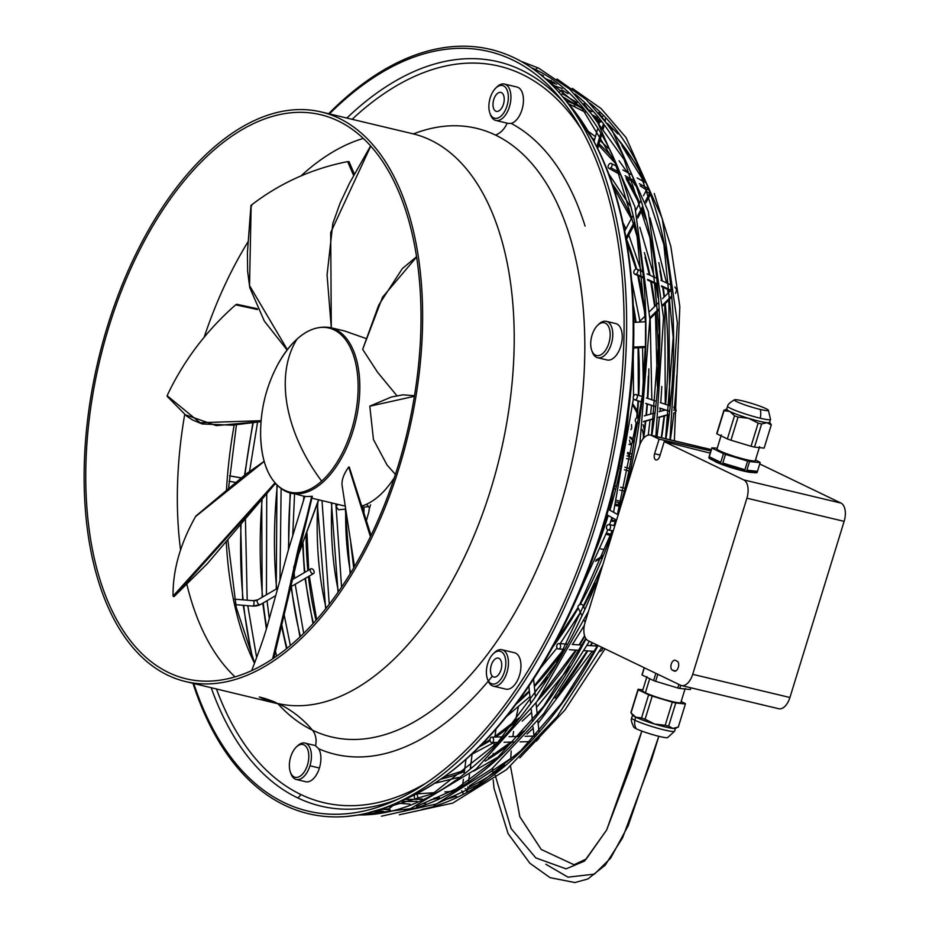 <?xml version="1.0" encoding="UTF-8"?>
<svg xmlns="http://www.w3.org/2000/svg" width="929" height="929" viewBox="0 0 929 929"><rect width="100%" height="100%" fill="white"/><g stroke="black" fill="none" stroke-linecap="round" stroke-linejoin="round"><path stroke-width="1.39" d="M495.227 775.413L511.136 828.61L535.812 857.897L566.075 868.859L584.562 861.055L606.649 829.992L641.846 731.077L631.116 765.508L606.649 829.992L586.245 859.023L574.029 864.736L541.235 849.489L519.834 816.754L510.509 766.228M545.846 864.249L567.991 877.173L594.467 874.108L610.69 858.071L628.248 825.591L658.8 736.302M328.634 113.721A392.851 213.891 103.4 0 1 514.503 57.935A392.851 213.891 103.4 0 1 561.917 95.838A392.851 213.891 103.4 0 1 607.601 481.129A392.851 213.891 103.4 0 1 393.118 804.444A392.851 213.891 103.4 0 1 284.564 805.188A392.851 213.891 103.4 0 1 192.953 683.314M329.423 113.907A390.412 212.567 103.4 0 1 512.645 59.979A390.412 212.567 103.4 0 1 559.769 97.65A390.412 212.567 103.4 0 1 605.174 480.548A390.412 212.567 103.4 0 1 392.003 801.866A390.412 212.567 103.4 0 1 284.135 802.61A390.412 212.567 103.4 0 1 193.743 683.5M615.788 323.594A18.708 10.184 103.4 0 1 622.012 340.455A18.708 10.184 103.4 0 1 611.363 359.442A18.708 10.184 103.4 0 1 607.101 359.987L597.637 357.735M501.974 649.754L514.492 652.739A18.708 10.184 103.4 0 1 519.555 657.767A18.708 10.184 103.4 0 1 518.185 678.913A18.708 10.184 103.4 0 1 505.817 689.132L493.299 686.148A18.708 10.184 103.4 0 1 492.161 685.741A18.708 10.184 103.4 0 1 488.236 681.12M279.304 704.136L279.106 704.043A140.302 116.857 -64.3 0 1 312.411 730.148A18.708 15.584 -64.3 0 1 315.512 745.732L318.705 748.797A18.708 10.184 103.4 0 1 319.413 768.028A18.708 10.184 103.4 0 1 305.722 781.719M504.459 84.051L516.977 87.036A18.708 10.184 103.4 0 1 521.97 109.727A18.708 10.184 103.4 0 1 511.147 123.394L508.244 123.418M167.708 675.186A292.763 159.405 103.4 0 1 102.596 343.033A292.763 159.405 103.4 0 1 321.225 111.956A292.763 159.405 103.4 0 1 339.062 118.308A292.763 159.405 103.4 0 1 404.161 450.46A292.763 159.405 103.4 0 1 185.533 681.549A292.763 159.405 103.4 0 1 167.708 675.186M338.237 120.979A289.964 157.872 103.4 0 1 402.721 449.95A289.964 157.872 103.4 0 1 186.183 678.809A289.964 157.872 103.4 0 1 168.521 672.526A289.964 157.872 103.4 0 1 104.048 343.544A289.964 157.872 103.4 0 1 320.575 114.685A289.964 157.872 103.4 0 1 338.237 120.979M598.822 324.175A18.708 10.184 103.4 0 1 602.05 321.875A18.708 10.184 103.4 0 1 606.265 321.329A18.708 10.184 103.4 0 1 607.45 321.736A18.708 10.184 103.4 0 1 612.397 339.271A18.708 10.184 103.4 0 1 601.899 357.189A18.708 10.184 103.4 0 1 597.544 357.711A18.708 10.184 103.4 0 1 596.499 357.328A18.708 10.184 103.4 0 1 592.121 351.476M595.524 355.18A16.838 9.162 103.4 0 1 591.541 349.803A16.838 9.162 103.4 0 1 597.916 325.057A16.838 9.162 103.4 0 1 605.371 323.153A16.838 9.162 103.4 0 1 608.843 343.207A16.838 9.162 103.4 0 1 595.524 355.18M296.27 747.079L297.489 745.906A18.708 10.184 103.4 0 1 304.631 743.014A18.708 10.184 103.4 0 1 309.949 765.775A18.708 10.184 103.4 0 1 295.898 779.373A18.708 10.184 103.4 0 1 290.916 773.671M307.487 764.962A16.838 9.162 103.4 0 1 298.732 776.923A16.838 9.162 103.4 0 1 290.359 772.069A16.838 9.162 103.4 0 1 290.696 756.868A16.838 9.162 103.4 0 1 296.514 746.846A16.838 9.162 103.4 0 1 306.814 747.601A16.838 9.162 103.4 0 1 307.487 764.962M493.287 653.749L494.507 652.576A18.708 10.184 103.4 0 1 502.008 649.766A18.708 10.184 103.4 0 1 503.112 650.161A18.708 10.184 103.4 0 1 507.048 654.794A18.708 10.184 103.4 0 1 505.666 675.964A18.708 10.184 103.4 0 1 493.276 686.148M501.045 651.577A16.838 9.162 103.4 0 1 504.505 671.632A16.838 9.162 103.4 0 1 491.186 683.605A16.838 9.162 103.4 0 1 487.214 678.228A16.838 9.162 103.4 0 1 493.589 653.482A16.838 9.162 103.4 0 1 501.045 651.577M491.267 665.257A9.731 5.295 103.4 0 1 498.374 658.127A9.731 5.295 103.4 0 1 500.963 669.925A9.731 5.295 103.4 0 1 493.845 677.055A9.731 5.295 103.4 0 1 491.267 665.257M495.784 88.046L496.992 86.873A18.708 10.184 103.4 0 1 504.482 84.063A18.708 10.184 103.4 0 1 505.608 84.458A18.708 10.184 103.4 0 1 509.452 106.742A18.708 10.184 103.4 0 1 495.749 120.445A18.708 10.184 103.4 0 1 494.658 120.038A18.708 10.184 103.4 0 1 490.175 113.861M493.671 117.902A16.838 9.162 103.4 0 1 489.699 112.525A16.838 9.162 103.4 0 1 496.074 87.779A16.838 9.162 103.4 0 1 503.53 85.874A16.838 9.162 103.4 0 1 507.002 105.929A16.838 9.162 103.4 0 1 493.671 117.902M493.752 99.554A9.731 5.295 103.4 0 1 500.859 92.424A9.731 5.295 103.4 0 1 503.448 104.222A9.731 5.295 103.4 0 1 496.341 111.352A9.731 5.295 103.4 0 1 493.752 99.554M633.613 347.098L645.458 346.482L645.574 321.759L633.822 322.375M645.295 347.423L633.59 348.038M531.098 67.562A385.744 210.024 103.4 0 1 535.812 69.698A385.744 210.024 103.4 0 1 642.253 398.146L645.318 346.738A2.241 0.743 0.3 0 1 645.318 346.726A2.241 0.743 0.3 0 1 645.458 346.482M636.133 274.032A2.717 1.916 115 0 1 634.786 274.125A2.717 1.916 115 0 1 633.833 271.767A2.717 1.916 115 0 1 635.61 269.236A2.717 1.916 115 0 1 637.062 269.201A2.717 1.916 115 0 1 637.886 271.582A2.717 1.916 115 0 1 636.133 274.032L642.914 277.19M312.469 573.576A2.717 1.684 -120.3 0 1 310.391 571.219A2.717 1.684 -120.3 0 1 310.901 568.803A2.717 1.684 -120.3 0 1 311.947 568.78A2.717 1.684 -120.3 0 1 313.99 571.056A2.717 1.684 -120.3 0 1 313.63 573.495A2.717 1.684 -120.3 0 1 312.469 573.576M559.27 92.772A2.717 1.591 121.2 0 1 559.897 91.506A2.717 1.591 121.2 0 1 562.451 90.252A2.717 1.591 121.2 0 1 562.289 93.678A2.717 1.591 121.2 0 1 561.058 94.816M337.866 504.412L336.031 506.56L338.551 509.789M609.296 524.676A2.717 2.009 100.8 0 1 610.434 527.846A2.717 2.009 100.8 0 1 607.972 529.913A2.717 2.009 100.8 0 1 607.705 529.832A2.717 2.009 100.8 0 1 606.567 526.708A2.717 2.009 100.8 0 1 608.959 524.583A2.717 2.009 100.8 0 1 609.296 524.676M490.326 741.4A2.717 1.835 88.6 0 1 490.152 738.625A2.717 1.835 88.6 0 1 491.72 737.138A2.717 1.835 88.6 0 1 493.276 738.288A2.717 1.835 88.6 0 1 493.438 741.087A2.717 1.835 88.6 0 1 491.847 742.561A2.717 1.835 88.6 0 1 490.326 741.4M609.319 164.003A2.717 1.777 119.3 0 1 611.41 163.481A2.717 1.777 119.3 0 1 610.864 167.708A2.717 1.777 119.3 0 1 608.75 168.207A2.717 1.777 119.3 0 1 609.319 164.003M636.876 417.945A2.717 2.404 74.4 0 0 638.351 423.171M635.599 394.5A2.717 1.997 108.4 0 1 636.249 394.593A2.717 1.997 108.4 0 1 637.306 397.449A2.717 1.997 108.4 0 1 635.041 399.795A2.717 1.997 108.4 0 1 634.507 399.737A2.717 1.997 108.4 0 1 633.311 396.915A2.717 1.997 108.4 0 1 635.599 394.5M582.936 605.371A2.717 2.218 154.1 0 0 578.07 607.763M557.446 648.488A2.717 1.951 93.7 0 1 556.831 645.446A2.717 1.951 93.7 0 1 558.759 643.576A2.717 1.951 93.7 0 1 559.862 644.087A2.717 1.951 93.7 0 1 560.466 647.223A2.717 1.951 93.7 0 1 558.41 648.988A2.717 1.951 93.7 0 1 557.446 648.488M416.192 794.051A2.717 1.661 85.9 0 1 417.551 795.979A2.717 1.661 85.9 0 1 416.227 799.404A2.717 1.661 85.9 0 1 414.415 797.43A2.717 1.661 85.9 0 1 414.706 794.806M370.543 504.83L368.859 510.311A88.859 48.378 103.4 0 0 369.185 510.648L366.502 520.345M628.945 444.364L630.536 444.677L631.546 443.69M624.532 443.481L623.568 443.296M626.576 458.624L630.849 459.309M622.175 457.753L620.886 457.509M611.352 498.803L612.699 499.187M617.019 500.406L621.164 501.579M603.339 526.894L604.036 527.08M630.536 444.677L629.548 440.16M625.159 439.173L624.311 438.999M624.752 436.421L625.507 436.63L624.752 436.444M629.874 437.826L633.566 440.718M633.566 440.741L631.07 438.291M631.244 457.138L627.063 455.895M622.662 455.001L621.431 454.745M628.132 456.104L629.247 454.13L627.447 453.666M621.919 452.214L623.092 452.516L621.919 452.237M628.654 452.76L629.247 454.118L627.458 453.654M613.895 488.828L615.358 489.142L613.895 488.828M619.759 490.094L623.94 491L619.759 490.094M614.592 485.983L616.078 486.297M620.467 487.249L624.648 488.155M628.573 470.875L624.416 469.784M620.061 468.634L618.656 468.262M629.096 468.344L624.927 467.241L629.096 468.321M620.584 466.103L619.202 465.731L620.584 466.079M617.588 505.922L615.59 505.504M609.842 504.459L611.143 504.702L609.854 504.401M617.379 505.84L618.795 504.807L615.962 504.168L618.807 504.795L618.54 502.635L616.554 502.078M610.272 502.879L611.584 503.17L610.26 502.891M612.234 500.882L610.899 500.51M618.54 502.635L620.735 503.146M610.759 521.192L612.257 520.414L611.096 520.159M606.672 519.23L605.708 519.021L606.683 519.206M615.509 520.693L612.269 520.403L611.793 517.976M607.461 516.791L606.44 516.512M612.246 518.092L613.349 518.347M612.269 520.403L611.096 520.147M611.131 530.517L611.828 531.829M606.242 534.314L610.585 535.418M606.649 533.211L610.968 534.303M604.047 549.62L600.703 548.888M361.846 506.038A85.12 46.345 -76.6 0 0 379.485 495.529A85.12 46.345 -76.6 0 0 394.337 477.669M354.483 566.597L342.29 486.668C341.152 481.187 343.289 474.638 348.712 467.032L371.043 535.429M366.456 338.644L344.543 330.968L330.329 327.577C310.89 324.593 293.367 336.913 277.794 364.54A84.342 45.927 103.4 0 1 297.083 339.039A84.342 45.927 103.4 0 1 334.045 329.865A1.87 1.556 -64.3 0 1 335.508 329.423A85.12 46.345 103.4 0 1 359.349 398.286A85.12 46.345 103.4 0 1 323.002 482.081A85.12 46.345 103.4 0 1 290.882 493.183L290.882 493.183A85.12 46.345 103.4 0 1 285.691 491.336A1.87 1.556 115.7 0 1 285.435 491.244C270.025 482.685 261.769 464.442 260.654 436.502A84.342 45.927 103.4 0 1 260.654 436.502C260.108 411.024 265.822 387.033 277.794 364.54M416.598 257.019L382.551 297.199L362.658 349.339L377.488 372.146L396.764 395.545M395.406 474.429L386.975 464.883L373.446 439.533L369.812 406.194L414.404 396.311M261.037 421.522L216.306 425.61L186.253 415.077M257.252 308.927L235.652 304.84C206.273 330.724 183.419 360.998 167.115 395.696L167.894 396.242M261.107 420.686L200.107 422.73L167.115 395.696M275.39 483.452L173.99 596.592L173.049 596.128C172.736 570.29 180.238 543.779 195.566 516.582L264.15 461.341M274.938 482.929L173.049 596.128M285.435 491.244L305.095 496.562L312.307 496.353L273.846 658.069M318.577 499.779L293.889 566.783M318.74 499.814L293.785 567.247L318.763 499.825M311.738 496.214L272.603 658.905M348.712 467.032L370.427 536.695M370.613 145.923L349.525 183.152L340.049 203.265L332.826 223.494L327.066 274.961L331.293 327.809L330.689 232.552L370.752 146.085M354.193 174.71L348.712 161.832L347.643 161.6C311.796 168.706 279.629 183.257 251.144 205.274L251.805 205.704L251.144 205.274L249.529 285.575L287.351 349.652M348.712 161.832L354.088 174.907M692.697 674.326L746.904 498.188A15.34 8.349 -76.6 0 0 743.746 479.91L664.235 441.612L659.741 456.209A5.144 2.799 103.4 0 1 655.979 459.971A5.144 2.799 103.4 0 1 654.608 453.735L659.102 439.15L651.403 435.434A15.34 8.349 -76.6 0 0 650.555 435.12A15.34 8.349 -76.6 0 0 639.268 446.338L585.073 622.488A15.34 8.349 -76.6 0 0 588.231 640.755L680.562 685.23A15.34 8.349 -76.6 0 0 681.421 685.544A15.34 8.349 -76.6 0 0 692.697 674.326L789.929 697.493L844.136 521.355A15.34 8.349 -76.6 0 0 840.977 503.077L759.748 463.954M710.906 450.925L659.102 439.15M677.229 661.262A5.144 2.799 103.4 0 1 678.379 667.092A5.144 2.799 103.4 0 1 674.535 671.156A5.144 2.799 103.4 0 1 674.222 671.04L672.352 670.146A5.144 2.799 103.4 0 1 671.226 664.281A5.144 2.799 103.4 0 1 675.081 660.252A5.144 2.799 103.4 0 1 675.371 660.356L677.229 661.262M778.641 708.711A15.34 8.349 -76.6 0 0 789.929 697.493M710.232 453.131L664.235 441.612M671.307 442.053L670.947 443.214M644.203 667.719L642.032 674.744A25.257 2.497 -162.9 0 0 642.09 675.011L644.32 667.777M690.862 687.797L690.328 689.562L679.738 688.447A25.257 2.497 -162.9 0 1 678.774 688.215A25.257 2.497 -162.9 0 1 677.775 687.983L655.653 681.305L657.813 674.28M679.738 688.447L680.713 685.3M678.867 684.418L677.775 687.983M655.862 673.328L653.633 680.574L642.09 675.011M685.172 688.482L680.852 702.533A20.02 1.986 -162.9 0 1 666.639 700.141A20.02 1.986 -162.9 0 1 645.388 692.755A20.02 1.986 -162.9 0 1 642.589 690.758L646.909 676.707M642.891 689.794L638.06 689.283A24.781 2.45 17.1 0 0 638.026 689.353A24.781 2.45 17.1 0 0 638.165 689.759L648.639 694.799A24.781 2.45 17.1 0 0 652.204 696.1L672.306 702.161A24.781 2.45 17.1 0 0 675.766 702.986L685.381 703.996A24.781 2.45 17.1 0 0 685.416 703.938A24.781 2.45 17.1 0 0 685.277 703.532L681.154 701.546M632.626 715.156A22.447 2.218 17.1 0 0 635.738 717.188L631.046 712.891A24.781 2.45 -162.9 0 1 631.012 712.833A24.781 2.45 -162.9 0 1 630.919 712.485A24.781 2.45 -162.9 0 1 630.942 712.415M641.533 717.931L635.738 717.188A22.447 2.218 17.1 0 0 654.597 724.039L645.098 719.232A24.781 2.45 -162.9 0 1 641.533 717.931L648.639 694.799M631.046 712.891L638.165 689.759M645.098 719.232L652.204 696.1M665.187 725.294L654.597 724.039A22.447 2.218 17.1 0 0 672.91 728.406L668.648 726.118A24.781 2.45 -162.9 0 1 665.187 725.294L672.306 702.161M668.648 726.118L675.766 702.986M631.662 718.012C630.826 719.429 631.546 722.507 633.81 727.233A17.814 1.765 -162.9 0 0 636.237 728.766A17.814 1.765 -162.9 0 0 654.121 735.06A17.814 1.765 -162.9 0 0 667.603 737.626L674.57 731.216A22.447 2.218 -162.9 0 1 658.255 728.394A22.447 2.218 -162.9 0 1 634.809 720.219A22.447 2.218 -162.9 0 1 631.674 717.978L632.603 714.947M678.309 726.989A24.781 2.45 -162.9 0 1 678.298 727.059A24.781 2.45 -162.9 0 1 678.263 727.128L672.91 728.406A22.447 2.218 17.1 0 0 675.162 728.406M685.381 703.996L678.263 727.128M752.687 472.478A21.518 2.125 -162.9 0 1 733.248 468.251A21.518 2.125 -162.9 0 1 715.179 461.678M757.472 471.328L757.147 472.396A25.257 2.497 -162.9 0 1 733.608 467.775A25.257 2.497 -162.9 0 1 708.873 457.544L711.858 447.836A25.257 2.497 17.1 0 0 711.916 448.103L723.459 453.654A25.257 2.497 17.1 0 0 725.479 454.397L747.601 461.063A25.257 2.497 17.1 0 0 748.6 461.307A25.257 2.497 17.1 0 0 749.564 461.539L760.143 462.654L757.483 471.317L746.893 470.202L749.564 461.539M725.479 454.397L722.808 463.06A25.257 2.497 17.1 0 0 733.933 466.706A25.257 2.497 17.1 0 0 744.93 469.726L747.601 461.063M723.459 453.654L720.788 462.317L709.257 456.766A25.257 2.497 17.1 0 0 720.788 462.317M709.257 456.766L711.916 448.103M717.234 448.161L711.858 447.836M755.196 460.796A20.02 1.986 -162.9 0 1 746.115 459.611A20.02 1.986 -162.9 0 1 736.616 457.022A20.02 1.986 -162.9 0 1 717.002 449.044M764.161 447.964A24.781 2.45 -162.9 0 1 764.149 448.045A24.781 2.45 -162.9 0 1 764.114 448.115L754.511 447.093A24.781 2.45 -162.9 0 1 751.038 446.268L730.949 440.207A24.781 2.45 -162.9 0 1 727.384 438.918L716.909 433.866A24.781 2.45 -162.9 0 1 716.77 433.46A24.781 2.45 -162.9 0 1 716.805 433.402M769.549 422.521A22.447 2.218 -162.9 0 1 766.982 422.695L771.233 424.983A24.781 2.45 17.1 0 0 771.267 424.913A24.781 2.45 17.1 0 0 771.175 424.565A24.781 2.45 17.1 0 0 771.14 424.507M771.233 424.983L764.114 448.115M760.294 409.445A17.814 1.765 17.1 0 0 768.341 410.13A17.814 1.765 17.1 0 0 742.526 400.898A17.814 1.765 17.1 0 0 734.584 399.76A17.814 1.765 17.1 0 0 741.969 403.836A17.814 1.765 17.1 0 0 760.294 409.445A13.099 7.13 103.4 0 1 760.247 418.213A22.447 2.218 17.1 0 1 749.587 415.309A22.447 2.218 17.1 0 1 727.604 406.217L726.675 409.248L723.923 410.27A24.781 2.45 17.1 0 0 723.888 410.339A24.781 2.45 17.1 0 0 724.016 410.734L729.811 411.477A22.447 2.218 -162.9 0 1 726.664 409.329M716.909 433.866L724.016 410.734M730.949 440.207L738.067 417.075L748.658 418.329L758.157 423.148A24.781 2.45 17.1 0 0 761.617 423.972L766.982 422.695A22.447 2.218 -162.9 0 1 748.658 418.329A22.447 2.218 -162.9 0 1 729.811 411.477L734.502 415.786L727.384 438.918M758.157 423.148L751.038 446.268M734.502 415.786A24.781 2.45 17.1 0 0 738.067 417.075M754.511 447.093L761.617 423.972M760.143 462.654A25.257 2.497 17.1 0 0 760.085 462.387L755.509 459.925M746.893 470.202A25.257 2.497 17.1 0 0 757.483 471.317M722.808 463.06L744.93 469.726M655.653 681.305A25.257 2.497 -162.9 0 1 653.633 680.574M760.247 418.213A22.447 2.218 17.1 0 0 770.513 419.42L769.584 422.451M393.118 804.444L404.312 799.648A385.012 209.629 -76.6 0 0 614.522 482.778A385.012 209.629 -76.6 0 0 569.744 105.163L561.917 95.838M563.648 102.434A382.585 208.305 -76.6 0 0 521.424 70.058A382.585 208.305 -76.6 0 0 346.854 118.053M211.162 687.646A382.585 208.305 -76.6 0 0 297.489 797.79A4.68 3.89 115.7 0 0 300.578 794.4A378.533 206.099 -76.6 0 0 425.761 783.275M581.519 129.456A378.533 206.099 -76.6 0 0 522.144 74.366A378.533 206.099 -76.6 0 0 352.114 119.307M216.422 688.9A378.533 206.099 -76.6 0 0 300.578 794.4M511.147 123.394A328.866 179.053 103.4 0 1 585.084 226.084M492.347 676.173A328.866 179.053 103.4 0 1 318.705 748.797M413.451 133.904A312.829 170.332 103.4 0 1 495.517 135.088A312.829 170.332 103.4 0 1 559.943 507.745A312.829 170.332 103.4 0 1 312.411 730.148A312.829 170.332 103.4 0 1 277.748 703.532M495.517 135.088A18.708 15.584 115.7 0 0 506.944 123.464M415.112 134.055L412.813 133.764A292.763 159.405 103.4 0 1 430.638 140.128A292.763 159.405 103.4 0 1 495.749 472.28A292.763 159.405 103.4 0 1 277.121 703.358A292.763 159.405 103.4 0 1 259.284 697.005A140.302 116.857 -64.3 0 1 276.122 702.661M235.037 676.893A289.964 157.872 103.4 0 1 186.868 584.376M180.598 550.177A289.964 157.872 103.4 0 1 184.708 414.473M204.055 337.517A289.964 157.872 103.4 0 1 248.217 241.459M300.787 176.104A289.964 157.872 103.4 0 1 363.309 138.421M297.489 797.79A382.585 208.305 -76.6 0 0 397.635 799.335M309.949 765.775L319.413 768.028M540.481 74.575A380.124 206.97 103.4 0 1 543.43 75.69M590.02 103.2A374.503 203.904 103.4 0 1 665.954 438.79M598.102 645.516A374.503 203.904 103.4 0 1 421.766 809.461M383.422 811.331A374.503 203.904 103.4 0 1 377.011 810.402M639.826 444.712L649.882 319.123L634.913 206.668L596.488 119.771L569.64 89.056L538.611 68.119A2.241 1.87 115.7 0 0 535.731 70.871M394.302 803.933A6.178 5.168 -82.5 0 1 390.168 806.825A2.717 1.452 -95 0 0 390.18 806.36A2.717 1.452 -95 0 0 390.11 805.687M350.593 573.1A237.487 129.305 103.4 0 1 345.716 509.533M240.983 477.878L229.509 475.892M649.847 317.776L658.684 308.951M662.958 304.689L671.295 296.374M670.715 290.138L661.541 285.865M656.815 283.659L647.641 279.385M300.45 636.504A319.739 174.095 103.4 0 1 291.392 586.489M288.826 548.377A319.739 174.095 103.4 0 1 290.51 493.09M260.608 604.465A2.717 1.684 -120.3 0 1 260.492 604.535A2.717 1.684 -120.3 0 1 259.4 604.582A2.717 1.684 -120.3 0 1 257.368 602.364A2.717 1.684 -120.3 0 1 257.67 599.913A2.717 1.684 -120.3 0 1 257.763 599.844L277.852 588.103M260.364 604.605A7.444 3.426 -6.2 0 1 253.048 606.056M257.67 599.913A3.96 1.823 -6.2 0 1 253.431 600.749A2.717 0.929 -85.3 0 0 253.269 600.691L257.763 599.844M252.653 606.033A2.717 0.929 -85.3 0 0 252.804 606.091A2.717 0.929 -85.3 0 0 253.303 605.789A2.717 0.929 -85.3 0 0 254 603.037A2.717 0.929 -85.3 0 0 253.431 600.749M574.552 103.932A2.241 1.87 115.7 0 0 574.412 104.292A360.87 196.483 103.4 0 1 578.918 106.58M593.933 116.171A360.87 196.483 103.4 0 1 599.867 120.886M618.203 139.385A360.87 196.483 103.4 0 1 644.203 180.238M676.788 375.513A360.87 196.483 103.4 0 1 674.431 407.448M673.815 413.242A360.87 196.483 103.4 0 1 670.332 439.835M504.853 765.136A360.87 196.483 103.4 0 1 467.751 787.85M438.616 798.104A360.87 196.483 103.4 0 1 431.114 799.648M417.051 801.297A360.87 196.483 103.4 0 1 400.956 801.077M565.935 100.634A360.87 196.483 103.4 0 1 574.412 104.292A2.241 1.87 115.7 0 0 575.248 106.73M626.529 239.252A299.173 162.9 103.4 0 1 636.679 269.062M638.444 275.82A299.173 162.9 103.4 0 1 645.167 311.041M648.837 368.859A299.173 162.9 103.4 0 1 647.803 398.448M647.408 404.034A299.173 162.9 103.4 0 1 646.421 415.275M645.818 421.081A299.173 162.9 103.4 0 1 643.646 438.151M564.321 649.371A299.173 162.9 103.4 0 1 534.361 686.612M529.425 691.699A299.173 162.9 103.4 0 1 516.257 704.008M596.836 146.968L600.436 134.194M602.097 128.307L603.049 124.95M599.1 123.627L599.844 120.991A2.717 0.859 15.8 0 0 600.761 121.978M602.48 116.938A2.717 1.591 -58.8 0 0 602.689 116.322M592.028 111.724L589.311 110.075M577.048 102.643L562.289 93.678M628.643 410.014A258.053 140.5 103.4 0 1 609.889 510.23M608.251 515.525A258.053 140.5 103.4 0 1 595.408 551.025M613.256 530.889L608.298 529.948M287.026 648.303A340.304 185.289 103.4 0 1 281.603 623.754M276.691 588.789A340.304 185.289 103.4 0 1 277.306 485.461M536.683 734.107A2.717 1.753 174.1 0 0 536.381 734.142A2.717 1.753 174.1 0 0 534.001 736.082M534.651 736.186A2.717 1.835 -91.4 0 0 534.187 736.093L525.082 736.314M326.125 608.251A278.619 151.694 103.4 0 1 317.799 502.577M625.983 237.812L634.159 222.391M637.364 216.364L642.334 207.004M645.33 201.361L649.499 193.522M643.518 195.671L646.549 189.969A2.717 1.556 28 0 0 649.313 193.023M647.501 188.297L639.349 183.71M633.23 180.272L625.066 175.686M618.946 172.248L610.864 167.708M637.41 423.183L638.78 422.8M643.507 421.476L653.911 418.573M658.603 417.26L668.915 414.369M673.873 410.49A2.717 1.997 -71.6 0 0 674.129 408.133M669.275 411.199L659.729 408.017M655.375 406.565L645.818 403.383M641.463 401.932L635.041 399.795M467.275 791.102L467.45 790.161A2.717 1.092 -172.6 0 0 467.217 789.627A2.717 1.092 -172.6 0 0 466.335 789.093A2.717 1.092 -172.6 0 0 465.034 788.744M462.99 793.366A2.717 1.661 -94.1 0 0 462.909 792.727A2.717 1.661 -94.1 0 0 461.678 790.846M467.217 789.627A7.06 5.446 -114.8 0 1 466.718 791.403M596.093 559.966A88.859 48.378 -76.6 0 0 603.107 555.228M643.53 436.305A88.859 48.378 -76.6 0 0 642.334 429.453M637.131 413.266A88.859 48.378 -76.6 0 0 633.044 405.834M627.632 422.265L626.39 421.673M330.19 327.542A85.12 46.345 103.4 0 1 335.508 329.423M297.083 339.039A144.041 94.921 48.1 0 0 287.107 404.789A144.041 94.921 48.1 0 0 321.643 481.129A84.342 45.927 103.4 0 1 284.68 490.303A1.87 1.556 115.7 0 0 285.424 491.232M284.68 490.303A84.342 45.927 103.4 0 1 260.654 436.525M257.554 309.543L235.652 304.84M264.184 461.423L195.566 516.582M251.678 670.622L254.105 664.258M353.682 175.627L347.643 161.6M633.369 305.49A278.619 151.694 103.4 0 1 636.04 322.258M638.525 347.783A278.619 151.694 103.4 0 1 638.757 395.429M638.444 401.038A278.619 151.694 103.4 0 1 637.085 417.887M636.574 422.834A278.619 151.694 103.4 0 1 617.785 514.608M616.148 519.903A278.619 151.694 103.4 0 1 614.313 525.593M612.571 530.784A278.619 151.694 103.4 0 1 580.346 604.233M578.21 608.054A278.619 151.694 103.4 0 1 552.941 646.781M316.034 620.317A296.932 161.669 103.4 0 1 308.451 576.514M307.847 570.592A296.932 161.669 103.4 0 1 306.071 535.754M646.549 189.446A2.717 1.777 -60.7 0 0 647.954 189.458M591.982 137.782A340.304 185.289 103.4 0 1 594.514 139.861M599.042 143.821A340.304 185.289 103.4 0 1 613.454 159.207M626.982 178.461A340.304 185.289 103.4 0 1 639.733 202.812M642.485 209.199A340.304 185.289 103.4 0 1 644.064 213.089M658.8 262.652A340.304 185.289 103.4 0 1 662.214 280.918M663.213 287.363A340.304 185.289 103.4 0 1 664.467 296.699M665.257 303.574A340.304 185.289 103.4 0 1 665.629 404.382M664.479 415.867A340.304 185.289 103.4 0 1 661.657 437.768M592.481 642.81A340.304 185.289 103.4 0 1 590.832 645.667M587.755 650.904A340.304 185.289 103.4 0 1 555.054 698.155M519.555 735.745A340.304 185.289 103.4 0 1 518.742 736.465M512.169 742.062A340.304 185.289 103.4 0 1 485.17 761.095M464.395 771.581A340.304 185.289 103.4 0 1 441.02 779.071M395.533 803.399L388.949 808.869A2.717 1.452 -95 0 0 390.168 806.825M574.993 94.073A380.124 206.97 103.4 0 1 651.856 435.434M586.06 638.873A380.124 206.97 103.4 0 1 404.254 810.843M551.234 80.475A2.241 1.87 115.7 0 0 552.105 81.566L554.718 82.867M266.716 627.772A360.87 196.483 103.4 0 1 263.232 602.933M262.605 597.022A360.87 196.483 103.4 0 1 262.152 498.954M334.045 329.865A84.342 45.927 103.4 0 1 357.665 398.1A84.342 45.927 103.4 0 1 321.643 481.129M338.481 591.645A258.053 140.5 103.4 0 1 331.816 502.937M254.488 663.248A310.425 169.02 103.4 0 1 226.281 541.793M226.502 489.722A310.425 169.02 103.4 0 1 234.201 424.983M253.094 659.532A374.503 203.904 103.4 0 1 243.7 605.348M243.131 599.855A374.503 203.904 103.4 0 1 241.087 523.944M244.989 474.812A374.503 203.904 103.4 0 1 253.269 422.637M548.493 81.601A374.503 203.904 103.4 0 1 556.622 84.249M612.025 183.466A319.739 174.095 103.4 0 1 631.743 217.85M644.378 252.618A319.739 174.095 103.4 0 1 649.986 275.216M651.31 281.812A319.739 174.095 103.4 0 1 655.108 306.047M655.897 312.922A319.739 174.095 103.4 0 1 658.196 374.271M584.759 636.342A319.739 174.095 103.4 0 1 579.58 644.935M576.294 650.149A319.739 174.095 103.4 0 1 537.659 700.605M516.338 721.252A319.739 174.095 103.4 0 1 495.726 737.034M490.071 740.692A319.739 174.095 103.4 0 1 479.352 746.835M642.253 398.146A385.744 210.024 103.4 0 1 626.982 486.25M600.935 570.929A385.744 210.024 103.4 0 1 358.443 814.93M313.468 623.162A299.173 162.9 103.4 0 1 305.467 578.256M304.851 572.334A299.173 162.9 103.4 0 1 303.086 543.744M304.027 498.815A299.173 162.9 103.4 0 1 304.201 496.353M844.136 521.355L746.904 498.188M672.352 670.146L675.789 670.959M674.222 671.04L674.86 671.202M711.289 449.706L651.403 435.434M840.977 503.077L743.746 479.91M660.101 455.036L654.608 453.735M649.65 678.89L645.388 692.755M635.738 717.188L634.809 720.219A13.099 10.904 -64.3 0 0 636.237 728.766M733.933 466.706L733.608 467.775M496.005 729.079L494.925 736.523M494.205 742.503L493.798 746.486M493.241 753.407L493.136 755.08M492.881 760.572L492.834 762.152M492.765 768.132L492.834 772.649M493.206 779.954L494.019 788.291L508.117 833.673L529.913 863.285L550.061 877.65L574.888 882.55L587.836 878.997L605.174 865.213L622.581 837.853L651.473 760.085L658.812 736.302M520.391 698.376L520.066 699.7M518.312 707.201L515.421 721.078M513.598 731.518L512.843 736.616M511.205 751.062L510.671 759.608M412.813 133.764L321.225 111.956M591.692 350.245L592.249 351.847M597.626 325.336L598.833 324.151M305.746 781.73L296.281 779.477M290.893 773.59L290.336 771.987M508.268 123.418L495.796 120.445M489.85 112.966L490.396 114.557M399.319 814.756L452.783 803.086L506.41 769.688L557.075 716.689L601.771 647.281M669.972 439.754L677.38 322.851L662.261 218.582L626.088 137.62L601.133 108.612L572.357 88.36M538.611 68.119L520.89 61.244M353.717 567.898L350.779 543.5M274.74 484.23L275.971 484.102M229.057 481.268L235.339 482.348M639.013 322.108L645.307 315.825L637.77 275.518M649.673 311.47L658.347 302.808M662.574 298.592L670.448 290.731M675.522 293.309L676.707 289.953L674.907 286.956M670.784 290.893L661.611 286.608M656.884 284.413L647.71 280.14M642.984 277.934L634.728 274.09M299.962 636.969L290.94 586.745M288.431 549.736L290.138 492.997M310.843 568.838L290.812 580.544M235.652 604.686L252.816 606.091L260.503 604.535L275.797 595.594M404.823 799.416L421.58 799.288M469.354 785.922L516.826 754.499M650.079 195.125L645.806 202.94M644.111 181.863L621.873 145.679M599.449 122.373L596.801 120.236M585.258 112.2L568.594 103.804M506.502 716.596L529.936 696.599M534.883 691.652L547.773 677.473M572.473 644.471L584.353 625.356M648.233 435.12L650.079 419.885M650.66 414.09L651.426 405.369M651.833 399.784L650.172 318.635M641.277 271.163L628.794 234.979M625.96 228.755L622.918 222.635M594.037 141.568L597.475 129.375M605.278 118.982L605.371 120.596M597.324 117.751L593.294 115.301M582.378 108.681L562.637 96.709M597.858 543.86L607.926 515.34M609.563 510.044L627.644 417.527M606.939 514.794L616.566 520.135M607.996 529.913L613.245 530.912M286.538 648.697L281.313 625.078M276.25 589.044L276.958 485.124M528.868 686.229L530.575 702.777M531.26 709.419L532.422 720.741M533.072 727.024L534.001 736.093M536.451 741.052L539.157 738.09M518.905 736.465L509.069 736.709M502.891 736.86L491.731 737.127M329.249 604.256L322.015 500.592M624.706 231.124L632.684 216.085M635.831 210.163L640.58 201.21M611.421 163.492L616.566 166.384M622.848 169.914L630.849 174.408M637.131 177.938L645.132 182.432M673.722 407.111C676.951 409.584 676.916 411.652 673.618 413.312L673.56 413.324M668.88 414.636L658.568 417.516M653.877 418.828L643.472 421.743M636.179 394.57L642.044 396.52M646.41 397.984L655.955 401.154M660.322 402.617L669.867 405.787M578.035 607.682L581.728 615.312M584.248 620.502L585.119 622.314M595.837 644.424L596.615 646.038M597.312 646.085L587.209 645.423M582.286 645.109L572.171 644.447M567.247 644.122L558.828 643.576M465.975 759.399L464.21 772.998M463.397 779.268L462.665 784.935M416.169 799.404L422.277 798.963M434.017 798.127L439.405 797.744M451.134 796.908L456.534 796.513M366.711 504.18L369.556 508.047M630.907 429.616L631.732 428.106L631.476 424.541M631.139 444.585L633.59 440.88L631.917 438.093L629.978 437.025M624.915 435.469L625.635 435.678M631.79 454.072L627.656 452.469M622.175 450.879L623.313 451.215M615.567 505.55L619.852 506.247M605.36 520.182L606.3 520.368M611.189 521.274L615.312 521.32M600.703 548.9L603.989 549.608M257.136 308.683L236.663 304.247M261.026 421.661L232.401 425.168L202.29 423.984L192.628 420.013L186.694 416.122L167.232 396.416M195.914 516.013L246.313 473.813L264.15 461.33M275.402 483.463L207.457 563.566L173.932 596.72M304.851 496.179L288.64 549.039L267.993 623.359C264.312 636.922 257.879 654.295 254.36 663.573M312.307 496.341L298.163 548.923L273.858 658.069M349.281 467.09L371.054 535.394M369.939 406.089L391.376 397.008L403 394.825L414.497 395.731M354.448 174.28L349.025 161.6M287.096 349.978L264.324 321.074L249.785 287.688L247.625 271.314L247.416 252.758L250.946 205.588M362.96 348.514L378.765 305.002L402.303 268.632L416.552 256.718M618.191 514.829L608.46 509.44M538.762 73.194L581.902 108.112L615.416 163.667L637.073 236.419L645.434 321.771M615.776 323.582L606.312 321.329M604.001 126.228L603.002 129.758M601.33 135.692L597.672 148.663M538.983 731.518L537.914 721.09M537.252 714.691L536.033 702.893M535.336 696.111L533.583 679.099M487.353 678.669L487.911 680.26M185.533 681.549L279.106 704.043M383.793 809.322L390.273 809.983M433.889 805.048L477.703 784.993L520.855 750.644L561.441 703.427L597.719 645.33M665.594 438.709L673.2 337.355L663.863 244.513L638.362 167.557L598.845 112.606M671.388 297.454L663.016 305.804M658.742 310.077L649.882 318.926M562.498 90.276L567.944 93.574M540.55 668.056L557.052 647.919M560.175 643.669L580.346 612.466M583.598 606.742L595.652 583.377M643.286 383.398L642.566 347.574M639.942 321.19L631.778 281.139M241.052 477.831L229.509 475.834M253.269 600.691L234.538 599.147M599.449 651.566L601.713 650.683L603.06 647.896M307 533.211L308.695 570.092M309.276 576.038L316.638 619.62M518.231 701.337L529.344 690.874M534.28 685.799L563.74 649.336M643.193 438.674L645.423 421.197M646.027 415.391L647.037 403.906M647.42 398.32L648.349 376.222M636.063 269.085L626.611 241.331M646.549 189.969L640.127 185.846M634.066 182.432L625.856 177.822M619.782 174.408L608.762 168.219M444.05 776.934L464.558 770.28M470.364 767.749L471.235 767.342M488.422 758.064L510.95 742.085M517.627 736.5L523.817 730.96M559.595 691.524L587.244 650.869M590.345 645.632L592.087 642.613M661.297 437.687L664.096 415.971M665.257 404.254L664.827 303.992M664.038 297.129L662.679 287.107M661.657 280.651L659.869 270.618M645.701 219.279L642.044 210.024M639.28 203.648L626.332 179.134M615.172 163.109L598.636 145.249M289.244 587.743L313.584 573.518M637.015 269.178L642.334 271.651M647.083 273.869L656.234 278.119M660.983 280.337L670.134 284.599M451.819 791.415L444.852 791.914M434.714 792.646L416.378 793.958M642.798 208.595L637.77 218.071M634.553 224.133L626.309 239.659M338.632 509.789L345.634 509.046M362.264 507.28L368.441 506.63M584.678 608.948L582.913 605.325M303.69 633.369L295.19 584.26M294.598 578.326L293.738 567.41M292.751 535.081L294.551 494.054M636.969 417.922L639.57 417.191M644.273 415.878L654.62 412.987M659.3 411.675L665.315 409.991M388.949 808.869L383.747 809.333M383.398 809.356L379.09 809.74M304.956 743.084L314.374 745.325M467.45 790.161L467.879 786.909M468.646 780.975L469.47 774.565M470.318 768.109L472.176 753.767M583.946 103.607L624.102 159.533L649.963 237.847L659.358 332.292L651.496 435.353M585.793 638.478L543.72 706.214L496.04 759.295L456.487 788.733L416.54 806.372M381.099 811.702L373.365 811.493M576.026 600.146L607.821 529.867M609.598 524.699L611.932 517.558M613.57 512.274L633.427 398.68M633.532 396.218L633.218 357.642M345.182 506.119L311.807 498.165M669.263 411.315L659.718 408.133M655.363 406.681L645.806 403.5M641.451 402.048L634.461 399.714M396.381 803.039L409.898 804.142M422.73 803.701L425.645 803.411M446.524 799.288L455.036 796.629M519.834 757.843L564.867 710.104L605.011 648.837M674.349 440.799L679.831 306.663L670.808 246.313L654.271 193.499M617.913 133.939L607.531 123.441M614.847 525.698L609.006 524.583M558.48 648.988L564.391 649.371M569.338 649.696L579.429 650.358M584.364 650.683L594.455 651.334M491.871 742.561L497.723 742.41M504.029 742.259L513.749 742.016M520.043 741.865L529.762 741.632M276.645 656.141L275.448 651.159M269.317 618.772L267.029 600.715M266.437 594.781L266.739 493.589M434.714 783.298L458.334 777.434M473.662 771.163L499.128 756.485M527.033 734.096L533.188 728.22M538.135 723.25L592.284 651.194M595.338 645.957L596.012 644.796M667.254 427.41L668.752 414.671M669.635 405.718L668.892 299.939M668.056 293.111L667.545 289.372M666.581 282.939L649.998 217.943M635.169 185.37L633.264 181.991M627.412 172.48L619.062 160.798M608.216 148.28L599.983 140.453M595.431 136.644L588.266 131.349M266.379 628.875L262.779 603.2M262.164 597.277L261.723 499.454M545.056 78.454L552.128 81.578M341.57 587.128L335.88 503.901M254.627 662.865L236.198 607.218L227.86 539.9M228.58 487.957L236.43 424.739M554.706 643.542L577.977 607.566M579.766 604.396L612.211 530.714M613.941 525.524L615.811 519.717M617.448 514.422L636.226 422.567M636.69 418.027L638.06 400.91M638.362 395.301L638.084 347.806M635.552 322.293L633.508 309.183M281.115 488.677L279.989 580.311M283.833 613.233L290.371 645.55M251.84 656.71L243.224 605.302M242.655 599.82L240.669 524.444M244.582 475.125L252.885 422.683M363.982 512.506L364.005 507.095M481.756 744.419L489.978 739.681M494.089 737.08L518.928 718.047M540.318 696.831L575.759 650.114M579.069 644.9L584.585 635.773M657.349 386.174L655.468 313.352M654.666 306.477L650.718 281.545M649.371 274.926L645.04 257.182M635.517 228.604L634.066 225.05M631.302 218.687L613.105 186.706M338.051 592.261L331.432 502.844M641.858 398.344L625.182 492.138M602.782 564.913L556.134 663.829L497.723 742.422L432.868 793.656L367.547 813.026M256.625 657.453L247.776 605.685M247.207 600.192L245.419 518.754M249.553 471.421L257.588 422.091M551.814 84.818L562.138 88.545M633.137 404.359L637.34 410.792M643.054 424.669L644.401 429.837M602.189 557.493L595.512 561.29M303.829 496.26L303.539 500.394M302.691 544.789L304.41 572.589M305.026 578.523L313.003 623.673M325.684 608.809L317.335 503.901M381.447 816.196L436.537 803.933L491.755 768.991L543.744 713.635L589.381 641.312M655.874 436.398L663.538 317.567L648.291 211.522L611.607 129.166L586.269 99.635L557.063 79.023M346.006 816.521L410.548 808.683L476.031 769.177L537.008 701.534L588.452 611.468M472.129 754.127L493.938 742.503M502.392 736.871L503.762 735.907M522.191 721.148L531.562 712.415M536.509 707.457L570.104 666.592M657 436.665L659.416 417.284M659.996 411.477L660.298 408.319M660.774 402.768L661.82 386.464M657.999 297.605L655.735 283.879M654.457 277.295L639.837 227.315M630.036 205.832L608.379 173.351M404.312 799.648C454.293 777.445 499.407 734.061 539.668 669.495C572.682 615.672 597.568 554.857 614.336 487.051C646.41 358.234 638.502 222.019 593.306 140.198L569.744 105.163M345.321 509.08L350.187 573.762M650.474 435.109L711.312 449.601M681.503 685.567L778.734 708.722M632.684 715.26L631.012 712.833M630.919 712.485L638.026 689.353M676.904 727.732L675.267 728.371M678.298 727.059L685.416 703.938M721.334 434.865L717.002 448.916M771.175 424.565L769.491 422.126M771.267 424.913L764.149 448.045M726.919 409.027L725.282 409.666M723.888 410.339L716.77 433.46M727.616 406.182C727.721 404.533 730.043 402.396 734.584 399.76M675.511 728.15L674.582 731.181M755.265 460.691L759.597 446.64M768.364 410.165L770.524 419.385"/></g></svg>
